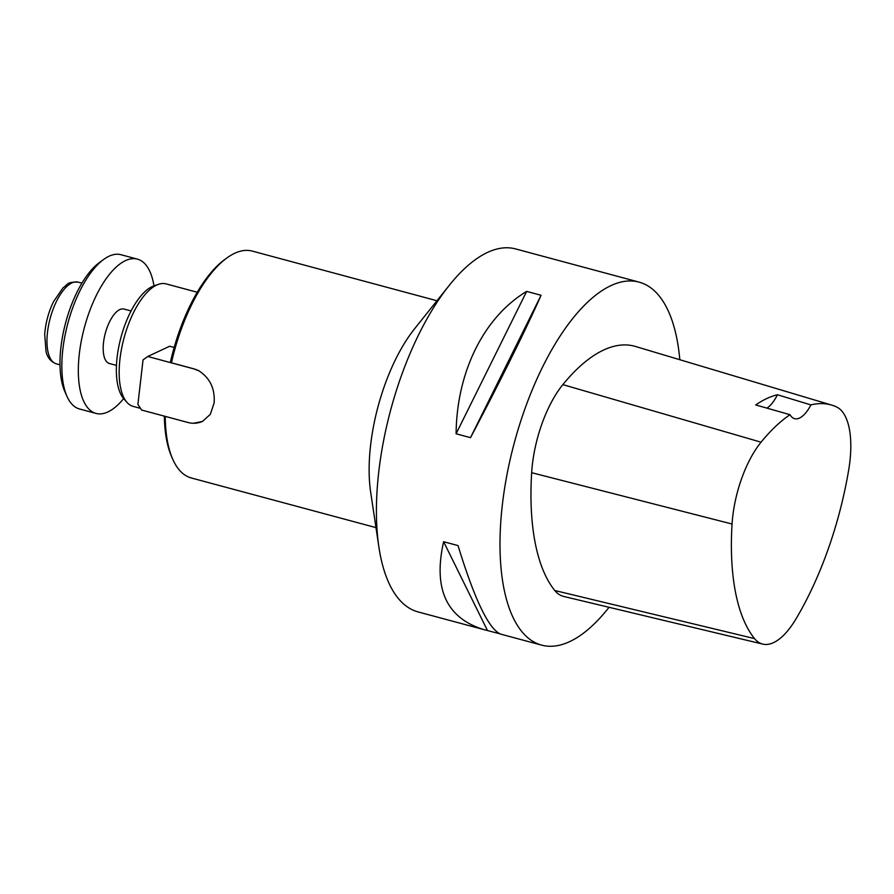 <?xml version="1.0" encoding="UTF-8"?>
<svg xmlns="http://www.w3.org/2000/svg" width="894" height="894" viewBox="0 0 894 894"><rect width="100%" height="100%" fill="white"/><g stroke="black" fill="none" stroke-linecap="round" stroke-linejoin="round"><path stroke-width="1.34" d="M639.176 282.146L515.614 248.923A187.93 78.828 105 0 0 449.235 285.398L414.637 328.713A117.46 49.271 105 0 0 370.608 445.145A117.46 49.271 105 0 0 370.675 492.236L378.888 547.05A187.93 78.828 105 0 0 418.023 611.898L483.598 629.532C446.385 617.944 433.054 588.665 443.614 541.719L458.03 545.586C474.692 599.863 488.917 629.376 500.729 634.137L541.585 645.122A187.93 78.828 -75 0 1 502.339 504.92A187.93 78.828 -75 0 1 639.176 282.146A187.93 78.828 -75 0 1 679.82 359.723M199.328 371.01A28.273 24.194 -115.1 0 0 194.032 368.931L199.105 370.954C210.146 378.251 215.141 388.946 214.102 403.038A117.46 49.271 105 0 0 214.091 403.06A117.46 49.271 105 0 0 214.091 403.093L210.302 414.369L202.402 421.476L193.283 423.275A28.273 24.194 -115.1 0 1 187.841 422.46L141.576 410.022L137.899 404.356L143.04 359.902L147.767 356.494L169.67 346.224L174.174 347.442M165.245 416.392A117.46 49.271 105 0 0 172.732 459.203A117.46 49.271 105 0 0 191.26 477.955L375.972 527.616M436.965 300.753L252.253 251.091A117.46 49.271 105 0 0 226.819 258.02A117.46 49.271 105 0 0 171.447 362.808L170.519 361.724A115.114 48.287 105 0 1 224.662 259.595L226.819 258.02M194.11 368.898L171.447 362.808M164.34 416.146A115.114 48.287 105 0 0 171.648 456.756L172.732 459.203M131.094 310.956L124.054 309.067A28.195 11.823 105 0 0 103.525 342.48A28.195 11.823 105 0 0 109.414 363.512L116.455 365.4M197.261 292.26L166.139 283.89A63.429 26.608 105 0 0 158.696 284.27L154.193 285.767A60.714 25.468 105 0 0 117.114 357.376A60.714 25.468 105 0 0 123.808 398.78L126.948 402.334A63.429 26.608 105 0 0 133.206 406.39L140.492 408.357M449.235 285.398A187.93 78.828 105 0 0 378.777 471.697A187.93 78.828 105 0 0 378.888 547.05M609.038 607.294A187.93 78.828 -75 0 1 541.585 645.122M526.655 291.399L541.071 295.277C526.365 328.612 499.254 383.314 470.512 437.658L456.096 433.78C456.7 371.87 483.81 317.18 526.655 291.399L456.096 433.78M581.189 266.557L582.34 266.96M499.578 633.723L483.598 629.532M202.558 421.398A28.195 24.127 64.9 0 1 193.059 423.208M158.696 284.27A63.429 26.608 105 0 0 119.964 359.075A63.429 26.608 105 0 0 126.948 402.334M137.464 259.148L120.992 254.723A79.868 33.503 105 0 0 103.693 259.428A79.868 33.503 105 0 0 67.899 323.159A79.868 33.503 105 0 0 66.916 396.243A79.868 33.503 105 0 0 79.521 408.983L95.993 413.419A79.868 33.503 -75 0 1 84.371 327.584A79.868 33.503 -75 0 1 137.464 259.148A79.868 33.503 -75 0 1 153.969 285.845M123.651 398.601A79.868 33.503 -75 0 1 95.993 413.419M66.916 396.243L64.759 391.348A75.174 31.536 -75 0 1 65.687 322.566A75.174 31.536 -75 0 1 99.379 262.59L103.693 259.428M194.032 368.931L147.767 356.494M777.445 394.757L810.903 404.915A201.061 84.338 -75 0 1 831.677 405.094A201.061 84.338 -75 0 1 836.538 406.938A74.202 31.122 -75 0 1 848.786 469.35A201.061 84.338 -75 0 1 795.805 619.196A74.202 31.122 -75 0 1 762.783 644.105A74.202 31.122 -75 0 1 754.558 638.607A201.061 84.338 -75 0 1 732.063 524.018A74.202 31.122 -75 0 1 761.051 442.195A201.061 84.338 -75 0 1 790.017 414.693L755.698 404.937A202.033 84.74 105 0 1 777.445 394.757A32.888 13.79 -75 0 1 766.94 408.133M762.783 644.105L563.645 596.432A79.868 33.503 -75 0 1 554.783 590.509A206.726 86.707 -75 0 1 531.651 472.691A79.868 33.503 -75 0 1 562.862 384.621A206.726 86.707 -75 0 1 635.478 346.47L831.677 405.094M810.903 404.915A32.888 13.79 -75 0 1 794.576 418.671A32.888 13.79 -75 0 1 790.017 414.693M443.614 541.719L487.431 630.46M541.071 295.277L470.512 437.658M56.322 363.836C50.88 361.779 47.449 357.689 46.03 351.543L44.7 334.233C45.605 322.89 48.511 312.084 53.428 301.837L63.038 287.801C67.888 284.884 66.134 281.677 78.281 282.158A42.286 17.735 105 0 0 47.494 332.289A42.286 17.735 105 0 0 56.322 363.836L59.976 364.819M754.558 638.607L554.783 590.509M732.063 524.018L531.651 472.691M761.051 442.195L562.862 384.621M78.281 282.158L81.935 283.141"/></g></svg>
